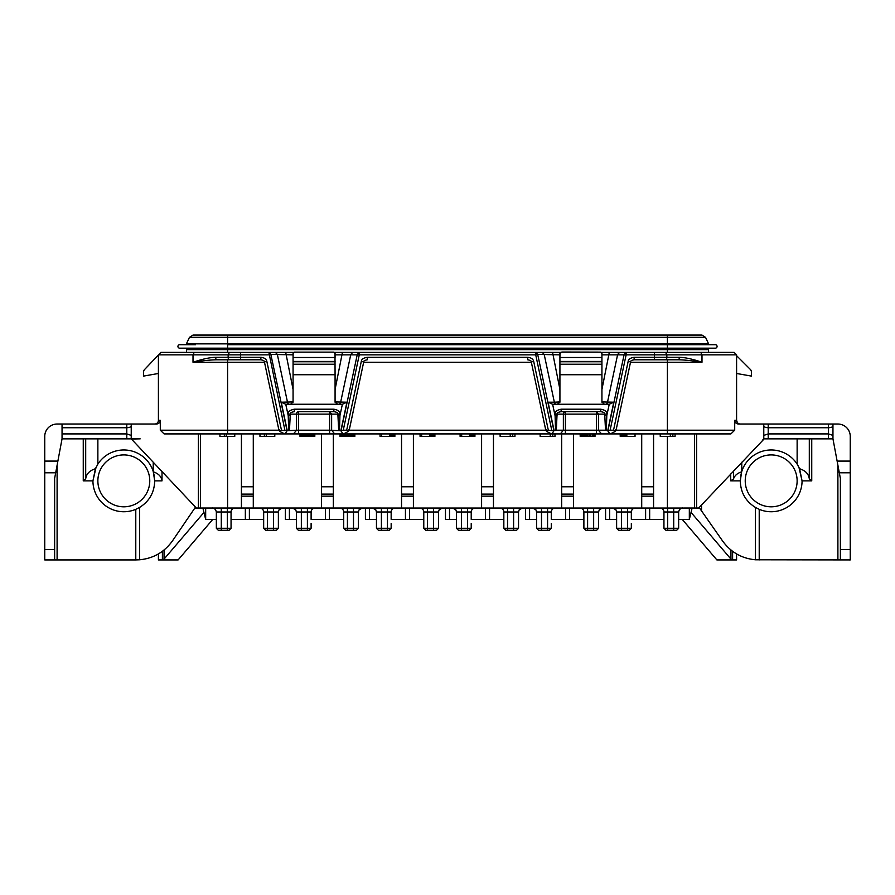 <?xml version="1.0" encoding="UTF-8"?>
<svg xmlns="http://www.w3.org/2000/svg" width="895" height="895" viewBox="0 0 895 895"><rect width="100%" height="100%" fill="white"/><g stroke="black" fill="none" stroke-linecap="round" stroke-linejoin="round"><path stroke-width="1.34" d="M200.469 433.907L200.469 508.036L587.601 508.047L587.601 511.985L583.887 511.985A3.949 3.949 0 0 0 579.938 508.036M667.401 436.38L667.401 508.047L587.601 508.047M235.005 508.036A3.949 3.949 0 0 0 231.055 511.985L216.344 511.985C215.337 507.331 211.556 507.98 212.395 508.036M195.468 507.118L172.422 540.96C164.232 552.215 153.28 558.491 139.564 559.778L135.783 559.923L135.783 509.333L139.564 507.431C149.331 501.345 154.387 492.485 154.701 480.861L162.006 480.861L162.017 471.575M200.469 508.036L195.468 508.036M630.505 362.251L667.401 362.251L667.401 430.204L734.705 430.204L730.879 433.907L164.121 433.907L160.294 430.204L278.96 430.204M734.705 430.204L734.705 420.326C734.918 422.563 736.182 423.794 738.509 424.029L837.899 424.029A12.351 12.351 0 0 1 850.25 436.38L850.25 559.923L755.436 559.778C741.72 558.491 730.768 552.215 722.578 540.96L699.532 508.036L698.659 508.036L764.185 438.852M832.954 435.395L828.501 433.907L768.212 433.907L768.212 427.732L828.501 427.732L828.501 424.029L832.954 424.029L832.954 438.852L763.793 438.841L763.771 424.029L768.212 424.029L768.212 427.732C765.426 427.586 763.95 426.971 763.771 425.886M828.009 424.029L768.715 424.029M763.771 435.395L768.212 433.907L768.212 438.852L764.923 438.852M768.715 438.852L828.009 438.852M762.383 440.329L763.122 439.534M797.132 438.852L797.132 464.102A30.889 30.889 0 0 0 741.776 471.408L741.631 471.866C737.368 473.164 734.661 475.525 733.497 478.97L730.723 480.861L730.723 473.97M832.954 438.852L840.371 478.389L840.371 559.923M736.585 553.86L736.585 559.923L716.873 559.923L682.236 519.402M732.602 551.242L732.602 559.923L730.946 559.095L691.041 512.421M698.659 508.036L699.196 507.465L698.659 508.036L667.648 508.047L667.659 528.296L663.945 528.296L663.945 511.985A3.949 3.949 0 0 0 659.995 508.036M207.338 519.402L216.344 519.402L205.671 519.402L202.885 508.036M205.671 519.402L205.671 508.036M661.136 508.203L662.222 508.729M663.117 509.557L663.721 510.665M621.566 508.047L621.566 511.985L616.621 511.985L615.973 509.803L612.762 508.036M602.469 508.036L599.258 509.803L598.598 511.985L593.653 511.985L593.653 528.296L583.887 528.296L583.887 511.985M541.509 508.047L541.509 511.985L536.575 511.985L535.915 509.803L532.704 508.036M522.411 508.036L519.201 509.803L518.541 511.985L507.543 511.985L507.543 528.296L503.84 528.296L503.84 519.402L471.217 519.402L503.84 519.402M461.451 508.047L461.451 511.985L456.517 511.985L455.857 509.803L452.646 508.036M442.354 508.036L439.143 509.803L438.483 511.985L427.486 511.985L427.486 528.296L423.782 528.296L423.782 519.402L391.16 519.402L423.782 519.402M381.404 508.047L381.404 511.985L376.459 511.985L375.799 509.803L372.589 508.036M362.296 508.036L359.085 509.803L358.425 511.985L347.428 511.985L347.428 528.296L343.725 528.296L343.725 519.402L311.113 519.402L343.725 519.402M301.346 508.047L301.346 511.985L296.402 511.985L295.742 509.803L292.531 508.036M282.238 508.036L279.027 509.803L278.379 511.985L267.37 511.985L267.37 528.296L263.667 528.296L263.667 519.402L231.055 519.402L263.667 519.402M583.887 519.402L551.275 519.402L583.887 519.402L583.887 523.351M598.598 511.985L598.598 528.296L593.653 528.296L593.653 530.276L585.867 530.276L583.887 528.296M616.621 528.296L618.602 530.276L629.353 530.276L631.333 528.296L616.621 528.296L616.621 511.985M635.282 508.036A3.949 3.949 0 0 0 631.333 511.985L621.566 511.985L621.566 530.276M631.557 510.665L632.172 509.557M633.056 508.729L634.141 508.203M663.945 519.402L631.333 519.402L663.945 519.402L663.945 523.351M673.711 508.136L673.711 511.985L678.656 511.985L678.656 528.296L667.659 528.296L667.659 530.276L665.925 530.276L663.945 528.296M692.115 508.036L689.329 519.402L678.656 519.402L687.662 519.402M689.329 508.036L689.329 519.402M231.055 511.985L231.055 528.296L216.344 528.296L218.324 530.276L221.289 530.276L221.289 508.136M231.055 523.351L231.055 519.402M285.371 519.402L296.402 519.402L285.371 519.402L285.371 508.036M365.417 519.402L376.459 519.402L365.417 519.402L365.417 508.036M445.475 519.402L456.517 519.402L445.475 519.402L445.475 508.036M525.533 519.402L536.575 519.402L525.533 519.402L525.533 508.036M605.591 519.402L616.621 519.402L605.591 519.402L605.591 508.036M699.532 344.709L699.532 343.859M641.715 508.036L641.715 433.907M641.715 494.118L653.574 494.118L653.574 508.036M653.574 494.118L653.574 433.907M241.426 508.036L241.426 433.907M241.426 494.118L253.285 494.118L253.285 508.036M253.285 494.118L253.285 433.907M708.426 352.373L708.426 349.654L227.598 349.654L227.598 352.373L160.876 352.373L144.744 369.344A3.949 3.949 0 0 0 143.58 372.141L143.58 376.09L158.415 373.483L158.415 420.326A3.703 3.703 0 0 1 154.701 424.029A3.703 3.703 0 0 0 158.415 420.326L158.404 354.845L193.007 354.845L194.237 352.373L294.063 352.373M560.919 352.373L334.081 352.373M730.163 354.845L736.585 354.845L734.124 352.373L600.937 352.373M736.596 354.845L736.585 420.326L736.585 373.483L751.42 376.09L751.42 372.141A3.949 3.949 0 0 0 750.256 369.344L736.585 355.673L736.585 354.845L701.993 354.845L700.763 352.373L667.401 352.373L667.401 348.166L179.66 348.166A1.734 1.734 0 0 1 177.926 346.443A1.734 1.734 0 0 1 179.66 344.709L195.468 344.709M196.341 508.036L131.229 438.852L62.046 438.852L62.046 424.029L57.101 424.029A12.351 12.351 0 0 0 44.75 436.38L44.75 559.923L54.629 559.923L54.629 478.389L57.101 465.21L57.101 559.923L54.629 559.923M62.046 424.029L131.229 424.029L126.788 424.029L126.788 427.732C129.574 427.586 131.05 426.971 131.229 425.886M160.294 430.204L160.294 420.326C160.082 422.563 158.818 423.794 156.491 424.029L131.229 424.029L131.229 438.852L140.168 438.852L131.397 439.031M66.991 424.029L126.284 424.029L66.991 424.029M126.284 438.852L66.991 438.852L126.284 438.852M130.021 438.852L129.272 438.852M212.764 519.402L178.127 559.923L162.398 559.923L162.398 551.242M158.415 553.86L158.415 559.923L162.398 559.923L164.053 559.095L203.959 512.421M57.101 559.923L135.783 559.923M149.767 480.861A25.944 25.944 0 0 0 123.812 454.917A25.944 25.944 0 0 0 97.868 480.861A25.944 25.944 0 0 0 123.812 506.805A25.944 25.944 0 0 0 149.767 480.861M737.357 422.574L736.585 420.326A3.703 3.703 0 0 0 736.786 421.523L737.357 422.574A3.703 3.703 0 0 0 738.185 423.369L739.203 423.861A3.703 3.703 0 0 0 739.863 424.006M739.203 423.861L738.185 423.369M739.919 424.006L740.299 424.029A3.703 3.703 0 0 1 736.585 420.326A3.703 3.703 0 0 0 740.299 424.029M699.532 507.118L699.532 508.036M740.691 475.972L741.821 471.262M742.279 469.964L743.107 467.984M798.944 467.324L802.065 480.861L799.593 468.756L797.132 464.102L798.273 466.015M741.631 471.866L740.299 480.861C740.612 492.485 745.669 501.345 755.436 507.431L759.217 509.333A30.889 30.889 0 0 0 802.065 480.861L799.257 467.984M798.284 466.049L797.165 464.158M745.233 480.861A25.944 25.944 0 0 1 771.188 454.917A25.944 25.944 0 0 1 797.132 480.861A25.944 25.944 0 0 1 771.188 506.805A25.944 25.944 0 0 1 745.233 480.861M837.899 559.923L837.899 465.21L839.32 472.795L850.25 472.795M828.501 438.852L828.501 427.732C831.298 427.586 832.775 426.971 832.954 425.886M731.562 480.861L740.299 480.861M799.593 468.756C805.41 470.557 808.644 473.902 809.304 478.803L811.743 480.861L802.065 480.861M678.656 528.296L676.676 530.276L667.659 530.276M631.333 519.402L631.333 511.985M555.224 508.036A3.949 3.949 0 0 0 551.275 511.985L551.275 519.402M551.275 523.351L551.275 528.296L536.575 528.296L536.575 511.985M551.51 510.665L552.114 509.557M552.998 508.729L554.083 508.203M598.598 528.296L596.618 530.276L593.653 530.276M551.275 528.296L549.295 530.276L538.544 530.276L536.575 528.296M507.543 508.047L507.543 511.985L503.84 511.985L503.84 523.351M475.178 508.036A3.949 3.949 0 0 0 471.217 511.985L471.217 519.402M456.517 528.296L458.486 530.276L469.248 530.276L471.217 528.296L456.517 528.296L456.517 511.985M471.452 510.665L472.057 509.557M472.94 508.729L474.026 508.203M501.032 508.203L502.117 508.729M503.001 509.557L503.605 510.665M503.84 511.985A3.949 3.949 0 0 0 499.88 508.036A3.949 3.949 0 0 1 503.84 511.985M518.541 511.985L518.541 528.296L507.543 528.296L507.543 530.276L505.809 530.276L503.84 528.296M518.541 528.296L516.56 530.276L507.543 530.276M427.486 508.047L427.486 511.985L423.782 511.985L423.782 523.351M395.12 508.036A3.949 3.949 0 0 0 391.16 511.985L391.16 519.402M376.459 528.296L378.44 530.276L389.191 530.276L391.16 528.296L376.459 528.296L376.459 511.985M391.395 510.665L391.999 509.557M392.883 508.729L393.968 508.203M420.974 508.203L422.06 508.729M422.943 509.557L423.548 510.665M423.782 511.985A3.949 3.949 0 0 0 419.822 508.036A3.949 3.949 0 0 1 423.782 511.985M438.483 511.985L438.483 528.296L427.486 528.296L427.486 530.276L425.751 530.276L423.782 528.296M438.483 528.296L436.514 530.276L427.486 530.276M347.428 508.047L347.428 511.985L343.725 511.985L343.725 523.351M315.062 508.036A3.949 3.949 0 0 0 311.113 511.985L311.113 519.402M296.402 528.296L298.382 530.276L309.133 530.276L311.113 528.296L296.402 528.296L296.402 511.985M311.337 510.665L311.941 509.557M312.825 508.729L313.921 508.203M340.917 508.203L342.002 508.729M342.886 509.557L343.49 510.665M343.725 511.985A3.949 3.949 0 0 0 339.776 508.036A3.949 3.949 0 0 1 343.725 511.985M358.425 511.985L358.425 528.296L347.428 528.296L347.428 530.276L345.705 530.276L343.725 528.296M358.425 528.296L356.456 530.276L347.428 530.276M267.37 508.047L267.37 511.985L263.667 511.985L263.667 523.351M231.279 510.665L231.883 509.557M232.778 508.729L233.863 508.203M260.859 508.203L261.944 508.729M262.828 509.557L263.443 510.665M263.667 511.985A3.949 3.949 0 0 0 259.718 508.036A3.949 3.949 0 0 1 263.667 511.985M278.379 511.985L278.379 528.296L267.37 528.296L267.37 530.276L265.647 530.276L263.667 528.296M231.055 528.296L229.075 530.276L221.289 530.276M278.379 528.296L276.398 530.276L267.37 530.276M667.401 433.907L667.401 430.204L616.04 430.204M615.771 429.432L615.413 431.323L610.39 433.907M616.14 429.813L630.572 361.927L628.156 361.412L613.534 430.204L610.11 430.204L626.131 354.845L601.932 354.845M601.932 401.922L613.78 402.213L607.705 430.752L609.909 433.907M608.32 430.808L610.11 430.204M615.413 431.323L613.534 430.204M559.923 354.845L537.705 354.42L553.927 430.752L555.526 430.417L555.057 414.139C554.665 411.812 556.69 410.156 561.131 409.205L600.724 409.205C605.042 410 607.067 411.644 606.799 414.139L606.799 415.56L604.785 415.56L605.523 430.204L598.486 430.204L601.496 433.907M605.523 430.204L607.705 430.752M596.473 433.907L596.473 430.204L565.383 430.204L565.383 414.139L596.473 414.139L596.473 430.204L598.486 430.204L598.486 414.139L596.473 414.139L596.473 411.678L598.486 414.139L604.785 414.139L604.785 415.56M565.383 433.907L565.383 430.204L556.332 430.204L557.059 414.139C556.802 412.975 558.156 412.147 561.131 411.678L600.724 411.678C603.61 412.069 604.975 412.897 604.785 414.139L606.799 414.139M553.927 430.752L551.947 433.907M555.526 430.417L556.332 430.204M546.084 429.432L546.442 431.323L551.465 433.907M546.442 431.323L548.322 430.204L533.7 361.412C533.151 359.029 531.16 357.664 527.703 357.318L367.297 357.318C363.482 357.899 361.49 359.264 361.3 361.412L346.678 430.204L343.255 430.204L359.275 354.845L335.077 354.845M553.535 430.808L548.322 430.204M545.704 429.813L531.283 361.927L533.7 361.412M545.816 430.204L349.184 430.204M348.916 429.432L348.558 431.323L343.535 433.907L343.49 436.38L340.022 436.38L340.022 433.907M349.296 429.813L363.717 361.927L361.3 361.412M335.077 401.922L346.924 402.213L340.861 430.752L343.053 433.907M341.465 430.808L343.255 430.204M348.558 431.323L346.678 430.204M329.617 433.907L329.617 430.204L298.527 430.204L298.527 414.139L329.617 414.139L329.617 430.204L340.861 430.752M298.527 433.907L298.527 430.204L296.514 430.204L293.504 433.907M293.068 354.845L270.849 354.42L287.082 430.752L285.091 433.907M287.082 430.752L296.514 430.204L296.514 414.139A2.472 2.014 90 0 1 298.527 411.678L333.869 411.678C336.766 412.069 338.12 412.897 337.941 414.139L331.631 414.139L331.631 430.204L334.64 433.907M279.229 429.432L279.587 431.323L284.61 433.907M279.587 431.323L281.466 430.204L266.844 361.412C266.296 359.029 264.305 357.664 260.859 357.318L215.65 357.318C209.945 357.418 202.404 359.063 193.007 362.251L227.598 362.251L227.598 433.907M286.68 430.808L281.466 430.204M278.86 429.813L264.428 361.927L266.844 361.412M284.89 430.204L268.869 352.373L270.849 354.42L268.869 354.845L193.007 354.845L193.007 362.251C202.952 360.663 210.918 359.835 216.881 359.79A2.472 1.231 -90 0 1 215.65 357.318M335.077 389.482L342.438 352.373M293.068 389.482L285.706 352.373M352.787 352.373L350.806 354.42L340.648 402.213A2.472 2.014 90 0 1 338.668 404.26L289.477 404.26A2.472 2.014 90 0 1 287.496 402.213L277.338 354.42L275.358 352.373M289.477 404.26L285.729 404.26L281.22 402.213L293.068 401.922M346.924 402.213L342.382 404.26L339.943 415.56L339.473 430.417M288.671 430.417L288.201 414.139C287.81 411.812 289.835 410.156 294.276 409.205L333.869 409.205C338.187 410 340.223 411.644 339.943 414.139L339.943 415.56L337.941 415.56L338.668 430.204M329.617 414.139L331.631 414.139L329.617 411.678L329.617 414.139M333.869 409.205L333.869 411.678M335.077 357.497L293.068 357.497L293.157 353.76L294.31 352.138L333.835 352.127L334.987 353.76L335.077 374.725L293.068 374.725L293.068 401.788L290.595 404.26A2.472 2.472 0 0 0 291.546 404.07L290.696 404.26M335.077 374.725L335.077 401.788L337.549 404.26A2.472 2.472 -90 0 1 336.598 404.07M293.057 402.012L292.889 402.728A2.472 2.472 0 0 0 293.068 401.788M334.987 353.76L333.835 352.127L294.31 352.138L293.157 353.76M341.073 430.752L357.295 354.42L359.275 352.373L359.275 354.845L535.725 354.845L535.725 352.373L537.705 354.42L535.725 354.845L551.745 430.204M531.283 361.927C531.496 360.998 530.31 360.293 527.703 359.779L527.748 359.79M363.717 361.927C363.527 360.987 364.712 360.271 367.297 359.79L367.297 357.318M667.401 359.79L667.401 362.251L701.993 362.251L701.993 354.845L654.502 354.845L654.502 359.79L678.119 359.79L634.141 359.79L634.141 357.318C630.337 357.899 628.335 359.264 628.156 361.412M264.428 361.927C264.64 360.998 263.454 360.293 260.859 359.779L216.881 359.79M222.631 359.79L260.892 359.79M654.502 352.373L654.502 354.845L626.131 354.845L626.131 352.373L624.151 354.42L607.918 430.752M613.78 402.213L609.238 404.26L606.799 415.56L606.329 430.417M609.238 404.26L556.332 404.26A2.472 2.014 90 0 1 554.352 402.213L559.923 401.922M600.724 409.205L600.724 411.678M601.843 353.76L600.69 352.138L601.921 353.346L601.932 357.497L559.923 357.497L559.923 401.788L557.451 404.26A2.472 2.472 0 0 0 558.402 404.07M559.923 374.725L601.932 374.725L601.932 401.788L604.405 404.26A2.472 2.472 -90 0 1 603.454 404.07M559.733 402.739A2.472 2.472 0 0 0 559.923 401.788M557.059 415.56L555.057 415.56L552.618 404.26L548.076 402.213L554.352 402.213L544.194 354.42L542.213 352.373M559.923 389.482L552.562 352.373M601.932 389.482L609.294 352.373M605.523 404.26A2.472 2.014 90 0 0 607.504 402.213L617.662 354.42L619.642 352.373M679.35 357.318A2.472 1.231 -90 0 1 678.119 359.79C684.06 359.835 692.014 360.651 701.993 362.251C692.573 359.052 685.022 357.407 679.35 357.318L634.141 357.318M708.985 352.373L708.426 351.746M602.078 402.627L602.111 402.728A2.472 2.472 -90 0 1 601.932 401.788M601.932 357.497L601.932 374.725M601.932 357.452L601.932 353.547M600.69 352.127L562.396 352.026L559.923 353.368L561.165 352.138L600.69 352.138M559.923 357.497L560.013 353.76M559.923 353.547L559.923 357.452L559.923 353.547M559.923 361.435L601.932 361.435M559.923 361.77L601.932 361.77M559.923 364.231L601.932 364.231M561.131 409.205L561.131 411.678L565.383 411.678L565.383 414.139L563.369 414.139A2.472 2.014 90 0 1 565.383 411.678M527.703 359.79L527.703 357.318M260.859 359.79L260.859 357.318M335.267 402.728A2.472 2.472 -90 0 1 335.077 401.788M335.077 357.452L335.077 353.547L335.077 357.452M335.077 364.231L293.068 364.231L293.068 374.725M293.068 357.497L293.068 364.231M293.068 353.547L293.068 357.452L293.068 353.547M335.077 361.435L293.068 361.435M335.077 361.77L293.068 361.77M294.276 409.205L294.276 411.678C291.311 412.147 289.946 412.975 290.215 414.139L298.527 414.139L298.527 411.678M285.762 404.26L288.201 415.56L290.215 415.56L290.215 414.139L288.201 414.139M289.477 430.204L290.215 415.56M131.878 439.534L132.617 440.329M85.696 438.852L85.696 478.803C86.356 473.902 89.589 470.557 95.407 468.756L97.868 464.102A30.889 30.889 0 0 1 153.224 471.408L154.701 480.861M85.696 478.803L83.257 480.861L92.935 480.861L95.743 467.984M149.767 464.102L150.919 466.038M151.904 468.018L152.732 470.009M152.956 470.602L154.309 475.972M96.056 467.324L92.935 480.861L95.407 468.756M135.783 509.333A30.889 30.889 0 0 1 92.935 480.861M162.006 480.861L162.017 480.861C161.38 476.543 158.505 473.556 153.369 471.866M62.046 433.907L126.788 433.907L131.229 435.395M62.046 438.852L55.68 472.795L44.75 472.795M62.046 427.732L126.788 427.732L126.788 438.852M253.285 486.79L241.426 486.79M321.484 508.036L321.484 494.118L333.343 494.118L333.343 486.79L321.484 486.79L321.484 433.907M333.343 486.79L333.343 433.907M333.343 494.118L333.343 508.036M321.484 494.118L321.484 486.79M401.542 508.036L401.542 494.118L413.4 494.118L413.4 486.79L401.542 486.79L401.542 433.907M413.4 486.79L413.4 433.907M413.4 494.118L413.4 508.036M401.542 494.118L401.542 486.79M481.599 508.036L481.599 494.118L493.458 494.118L493.458 486.79L481.599 486.79L481.599 433.907M493.458 486.79L493.458 433.907M493.458 494.118L493.458 508.036M481.599 494.118L481.599 486.79M561.657 508.036L561.657 494.118L573.516 494.118L573.516 486.79L561.657 486.79L561.657 433.907M573.516 486.79L573.516 433.907M573.516 494.118L573.516 508.036M561.657 494.118L561.657 486.79M653.574 486.79L641.715 486.79M660.241 433.907L660.241 436.38L670.333 436.38L670.333 433.907M672.861 433.907L672.861 436.38L670.333 436.38M675.065 433.907L675.065 436.38L672.861 436.38M635.036 433.907L635.036 436.38L620.213 436.38L620.213 433.907M595.007 433.907L595.007 436.38L580.184 436.38L580.184 433.907M554.978 433.907L554.978 436.38L540.155 436.38L540.155 433.907M514.949 433.907L514.949 436.38L500.126 436.38L500.126 433.907M474.932 433.907L474.932 436.38L460.097 436.38L460.097 433.907M434.903 433.907L434.903 436.38L420.068 436.38L420.068 433.907M394.874 433.907L394.874 436.38L380.051 436.38L380.051 433.907M354.845 433.907L354.845 436.38L343.49 436.38M314.816 433.907L314.816 436.38L299.993 436.38L299.993 433.907M274.787 433.907L274.787 436.38L259.964 436.38L259.964 433.907M234.758 433.907L234.758 436.38L219.935 436.38L219.935 433.907M626.836 433.907L626.836 436.38M620.526 433.907L620.526 436.38M621.477 433.907L621.477 436.38M622.741 433.907L622.741 436.38M623.994 433.907L623.994 436.38M624.632 433.907L624.632 436.38M625.258 433.907L625.258 436.38M626.209 433.907L626.209 436.38M583.652 433.907L583.652 436.38M582.712 433.907L582.712 436.38M584.603 433.907L584.603 436.38M585.543 433.907L585.543 436.38M585.867 433.907L585.867 436.38M586.807 433.907L586.807 436.38M588.071 433.907L588.071 436.38M589.648 433.907L589.648 436.38M590.913 433.907L590.913 436.38M592.49 433.907L592.49 436.38M593.743 433.907L593.743 436.38M594.694 433.907L594.694 436.38M580.497 433.907L580.497 436.38M581.448 433.907L581.448 436.38M550.246 433.907L550.246 436.38M552.774 433.907L552.774 436.38M510.228 433.907L510.228 436.38M512.745 433.907L512.745 436.38M461.675 433.907L461.675 436.38M469.562 433.907L469.562 436.38M470.826 433.907L470.826 436.38M471.452 433.907L471.452 436.38M472.717 433.907L472.717 436.38M473.981 433.907L473.981 436.38M474.607 433.907L474.607 436.38M421.646 433.907L421.646 436.38M429.533 433.907L429.533 436.38M430.797 433.907L430.797 436.38M431.424 433.907L431.424 436.38M432.688 433.907L432.688 436.38M433.952 433.907L433.952 436.38M434.578 433.907L434.578 436.38M381.628 433.907L381.628 436.38M389.504 433.907L389.504 436.38M390.768 433.907L390.768 436.38M391.406 433.907L391.406 436.38M392.659 433.907L392.659 436.38M393.923 433.907L393.923 436.38M394.561 433.907L394.561 436.38M340.335 433.907L340.335 436.38M340.961 433.907L340.961 436.38M341.599 433.907L341.599 436.38M342.539 433.907L342.539 436.38M344.754 433.907L344.754 436.38M346.007 433.907L346.007 436.38M346.645 433.907L346.645 436.38M346.958 433.907L346.958 436.38M348.222 433.907L348.222 436.38M348.849 433.907L348.849 436.38M349.475 433.907L349.475 436.38M350.739 433.907L350.739 436.38M351.377 433.907L351.377 436.38M352.63 433.907L352.63 436.38M353.894 433.907L353.894 436.38M354.532 433.907L354.532 436.38M300.306 433.907L300.306 436.38M300.933 433.907L300.933 436.38M301.57 433.907L301.57 436.38M302.51 433.907L302.51 436.38M303.461 433.907L303.461 436.38M304.725 433.907L304.725 436.38M305.978 433.907L305.978 436.38M306.616 433.907L306.616 436.38M306.929 433.907L306.929 436.38M308.193 433.907L308.193 436.38M308.82 433.907L308.82 436.38M309.457 433.907L309.457 436.38M310.71 433.907L310.71 436.38M311.348 433.907L311.348 436.38M312.612 433.907L312.612 436.38M313.865 433.907L313.865 436.38M314.503 433.907L314.503 436.38M266.274 433.907L266.274 436.38M264.383 433.907L264.383 436.38M226.245 433.907L226.245 436.38M224.354 433.907L224.354 436.38M186.574 352.373L186.574 349.654A1.488 1.488 0 0 0 185.097 348.166A1.488 1.488 0 0 1 186.574 349.654L227.598 349.654L227.598 348.166L185.097 348.166M227.598 344.709L227.598 343.859L667.401 343.859L667.401 337.314L705.517 337.314L708.605 343.859A1.488 1.488 0 0 0 709.948 344.709A1.488 1.488 0 0 1 708.605 343.859L667.401 343.859L667.401 344.709L715.34 344.709A1.734 1.734 0 0 1 717.074 346.443A1.734 1.734 0 0 1 715.34 348.166A1.734 1.734 0 0 0 717.074 346.443A1.734 1.734 0 0 0 715.34 344.709A1.734 1.734 0 0 1 717.074 346.443A1.734 1.734 0 0 1 715.34 348.166L667.401 348.166L667.401 344.709L227.598 344.709L227.598 348.166M179.66 348.166A1.734 1.734 0 0 1 177.926 346.443A1.734 1.734 0 0 1 179.66 344.709A1.734 1.734 0 0 0 177.926 346.443A1.734 1.734 0 0 0 179.66 348.166M701.993 335.077L705.517 337.314L701.993 335.077L667.401 335.077L667.401 337.314L189.483 337.314L193.007 335.077L189.483 337.314L186.395 343.859A1.488 1.488 0 0 1 185.052 344.709M667.401 335.077L193.007 335.077M709.903 348.166A1.488 1.488 0 0 0 708.426 349.654A1.488 1.488 0 0 1 709.903 348.166M227.598 436.38L227.598 508.047M227.341 508.047L227.341 530.276M741.776 462.223L741.776 471.408M593.653 508.047L593.653 511.985L587.601 511.985L587.601 530.276M627.63 508.047L627.63 530.276M673.711 530.276L673.711 511.985L663.945 511.985M736.585 420.326L734.705 420.326M696.612 508.036L696.612 433.907M198.388 433.907L198.388 508.036M694.531 508.036L694.531 433.907M701.523 504.993L701.523 510.888M733.497 471.016L733.497 478.97M837.127 461.093L850.25 461.093M850.25 549.508L840.371 549.508M730.946 549.966L730.946 559.095M755.436 507.431L755.436 559.778M759.217 509.333L759.217 559.923M811.743 480.861L811.743 438.852M809.304 478.803L809.304 438.852M649.658 508.036L649.658 519.402M645.619 508.036L645.619 519.402M609.629 508.036L609.629 519.402M569.6 508.036L569.6 519.402M565.562 508.036L565.562 519.402M547.572 508.047L547.572 511.985L541.509 511.985L541.509 530.276M551.275 511.985L547.572 511.985L547.572 530.276M529.583 508.036L529.583 519.402M489.554 508.036L489.554 519.402M485.504 508.036L485.504 519.402M467.514 508.047L467.514 511.985L461.451 511.985L461.451 530.276M471.217 511.985L467.514 511.985L467.514 530.276M513.607 508.047L513.596 530.276M449.525 508.036L449.525 519.402M409.496 508.036L409.496 519.402M405.446 508.036L405.446 519.402M387.457 508.047L387.457 511.985L381.404 511.985L381.404 530.276M391.16 511.985L387.457 511.985L387.457 530.276M433.549 508.047L433.549 530.276M369.467 508.036L369.467 519.402M329.438 508.036L329.438 519.402M325.4 508.036L325.4 519.402M307.399 508.047L307.399 511.985L301.346 511.985L301.346 530.276M311.113 511.985L307.399 511.985L307.399 530.276M353.491 508.047L353.491 530.276M289.409 508.036L289.409 519.402M249.381 508.036L249.381 519.402M245.342 508.036L245.342 519.402M273.434 508.047L273.434 530.276M612.191 432.979L612.191 433.907M555.057 414.139L563.369 414.139L563.369 430.204L560.359 433.907M549.664 432.979L549.664 433.907M345.336 432.979L345.336 433.907M282.809 432.979L282.809 433.907M160.294 420.326L158.415 420.326M229.377 359.79A2.472 1.231 -90 0 1 228.147 357.318L228.147 354.845L229.377 352.373M240.498 352.373L240.498 359.79M363.65 362.251L531.35 362.251M227.598 359.79L227.598 362.251L264.495 362.251M339.943 414.139L337.941 414.139L337.941 415.56M554.139 430.752L548.076 402.213M665.623 359.79A2.472 1.231 -90 0 0 666.853 357.318L666.853 354.845L665.623 352.373M287.295 430.752L281.22 402.213M153.224 462.223L153.224 471.408M97.868 438.852L97.868 464.102M83.257 438.852L83.257 480.861M139.564 559.778L139.564 507.431M44.75 549.508L54.629 549.508M44.75 461.093L57.873 461.093M164.053 559.095L164.053 549.966M241.426 496.166L253.285 496.166M321.484 496.166L333.343 496.166M401.542 496.166L413.4 496.166M481.599 496.166L493.458 496.166M561.657 496.166L573.516 496.166M641.715 496.166L653.574 496.166M186.395 343.859L227.598 343.859L227.598 335.077M708.605 343.859A1.488 1.488 0 0 0 709.948 344.709M678.656 511.985C679.663 507.331 683.444 507.98 682.605 508.036M631.333 523.351L631.333 528.296M471.217 523.351L471.217 528.296M391.16 523.351L391.16 528.296M311.113 523.351L311.113 528.296M216.344 511.985L216.344 528.296M338.668 404.26L342.416 404.26M634.141 359.79L634.141 359.79C631.568 360.271 630.371 360.987 630.572 361.927M552.584 404.26L556.332 404.26M708.426 351.69L709.153 352.373M604.293 404.26L603.487 404.081M558.368 404.081L557.551 404.26M337.449 404.26L336.632 404.081"/></g></svg>

